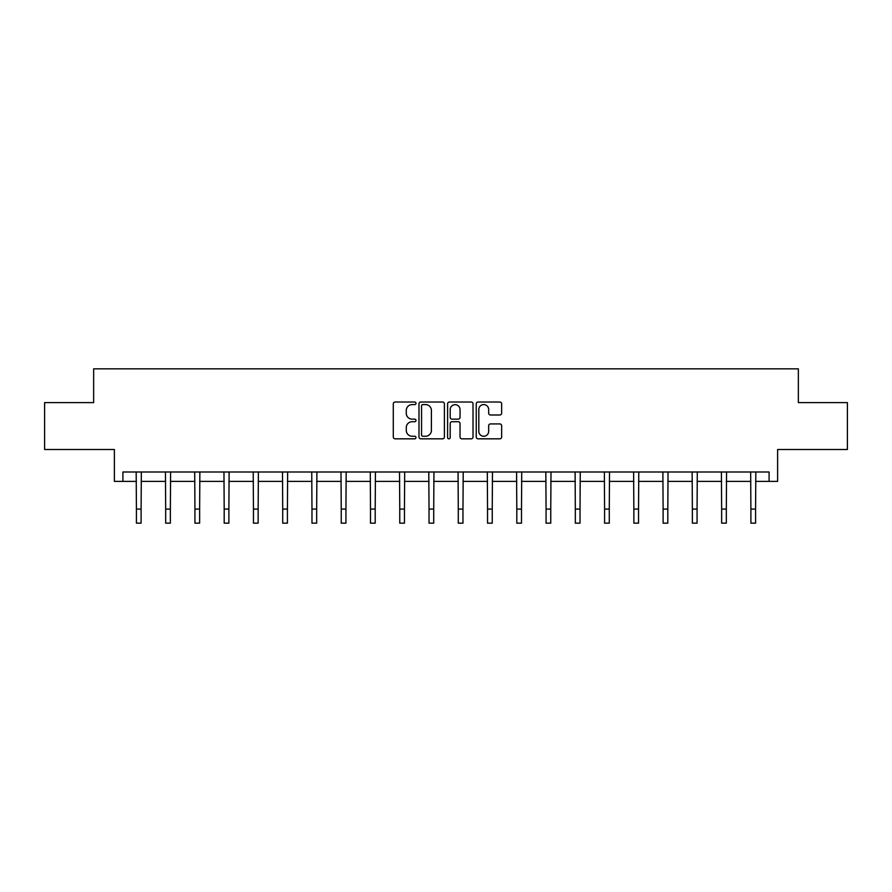 <?xml version="1.0" encoding="UTF-8"?>
<svg xmlns="http://www.w3.org/2000/svg" width="892" height="892" viewBox="0 0 892 892"><rect width="100%" height="100%" fill="white"/><g stroke="black" fill="none" stroke-linecap="round" stroke-linejoin="round"><path stroke-width="1.34" d="M415.984 403.307A1.293 1.293 0 0 0 414.702 402.013L395.134 402.013A1.84 1.84 0 0 0 393.294 403.853L393.294 436.991A1.84 1.84 0 0 0 395.134 438.831L414.702 438.831A1.293 1.293 0 0 0 415.984 437.548A1.293 1.293 0 0 0 414.702 436.255L412.171 436.255A5.887 5.887 0 0 1 406.273 430.368L406.273 427.603A5.887 5.887 0 0 1 412.171 421.715L414.702 421.715A1.293 1.293 0 0 0 415.984 420.422A1.293 1.293 0 0 0 414.702 419.14L412.171 419.14A5.887 5.887 0 0 1 406.273 413.241L406.273 410.487A5.887 5.887 0 0 1 412.171 404.589L414.702 404.589A1.293 1.293 0 0 0 415.984 403.307M122.906 481.39L122.906 472.002L769.094 472.002L769.094 481.39L777.623 481.39L777.623 449.501L847.4 449.501L847.4 402.604L798.351 402.604L798.351 368.842L93.649 368.842L93.649 402.604L44.6 402.604L44.6 449.501L114.377 449.501L114.377 481.39L136.42 481.39M499.81 414.992A1.84 1.84 0 0 0 501.65 413.152L501.65 403.853A1.84 1.84 0 0 0 499.81 402.013L478.079 402.013A1.84 1.84 0 0 0 476.239 403.853L476.239 436.991A1.84 1.84 0 0 0 478.079 438.831L499.81 438.831A1.84 1.84 0 0 0 501.65 436.991L501.65 425.763A1.84 1.84 0 0 0 499.81 423.923L490.511 423.923A1.84 1.84 0 0 0 488.671 425.763L488.671 431.338A4.928 4.928 0 0 1 483.743 436.255A4.928 4.928 0 0 1 478.814 431.338L478.814 409.517A4.928 4.928 0 0 1 483.743 404.589A4.928 4.928 0 0 1 488.671 409.517L488.671 413.152A1.84 1.84 0 0 0 490.511 414.992L499.81 414.992M444.394 403.853A1.84 1.84 0 0 0 442.543 402.013L420.823 402.013A1.84 1.84 0 0 0 418.984 403.853L418.984 436.991A1.84 1.84 0 0 0 420.823 438.831L442.543 438.831A1.84 1.84 0 0 0 444.394 436.991L444.394 403.853M449.457 402.013L471.177 402.013A1.84 1.84 0 0 1 473.016 403.853L473.016 436.991A1.84 1.84 0 0 1 471.177 438.831L461.878 438.831A1.84 1.84 0 0 1 460.038 436.991L460.038 423.555A1.84 1.84 0 0 0 458.198 421.715L452.032 421.715A1.84 1.84 0 0 0 450.192 423.555L450.192 437.548A1.293 1.293 0 0 1 448.899 438.831A1.293 1.293 0 0 1 447.606 437.548L447.606 403.853A1.84 1.84 0 0 1 449.457 402.013M141.103 481.39L165.678 481.39M170.361 481.39L194.935 481.39M199.63 481.39L224.193 481.39M228.887 481.39L253.462 481.39M258.145 481.39L282.719 481.39M287.414 481.39L311.977 481.39M316.671 481.39L341.246 481.39M345.929 481.39L370.503 481.39M375.197 481.39L399.761 481.39M404.455 481.39L429.03 481.39M433.713 481.39L458.287 481.39M462.97 481.39L487.545 481.39M492.239 481.39L516.803 481.39M521.497 481.39L546.071 481.39M550.754 481.39L575.329 481.39M580.023 481.39L604.586 481.39M609.281 481.39L633.855 481.39M638.538 481.39L663.113 481.39M667.807 481.39L692.37 481.39M697.065 481.39L721.639 481.39M726.322 481.39L750.897 481.39M755.58 481.39L769.094 481.39M422.853 404.589A1.293 1.293 0 0 0 421.559 405.882L421.559 434.973A1.293 1.293 0 0 0 422.853 436.255L425.517 436.255A5.887 5.887 0 0 0 431.405 430.368L431.405 410.487A5.887 5.887 0 0 0 425.517 404.589L422.853 404.589M460.038 409.606A4.928 4.928 0 0 0 455.11 404.678A4.928 4.928 0 0 0 450.192 409.606L450.192 417.3A1.84 1.84 0 0 0 452.032 419.14L458.198 419.14A1.84 1.84 0 0 0 460.038 417.3L460.038 409.606M136.175 472.002L136.42 509.087L141.103 509.087L141.337 472.002M136.42 509.087L136.42 523.158L141.103 523.158L141.103 509.087M165.444 472.002L165.678 509.087L170.361 509.087L170.606 472.002M165.678 509.087L165.678 523.158L170.361 523.158L170.361 509.087M194.701 472.002L194.935 509.087L199.63 509.087L199.864 472.002M194.935 509.087L194.935 523.158L199.63 523.158L199.63 509.087M223.959 472.002L224.193 509.087L228.887 509.087L229.121 472.002M224.193 509.087L224.193 523.158L228.887 523.158L228.887 509.087M253.216 472.002L253.462 509.087L258.145 509.087L258.39 472.002M253.462 509.087L253.462 523.158L258.145 523.158L258.145 509.087M282.485 472.002L282.719 509.087L287.414 509.087L287.648 472.002M282.719 509.087L282.719 523.158L287.414 523.158L287.414 509.087M311.743 472.002L311.977 509.087L316.671 509.087L316.905 472.002M311.977 509.087L311.977 523.158L316.671 523.158L316.671 509.087M341 472.002L341.246 509.087L345.929 509.087L346.174 472.002M341.246 509.087L341.246 523.158L345.929 523.158L345.929 509.087M370.269 472.002L370.503 509.087L375.197 509.087L375.432 472.002M370.503 509.087L370.503 523.158L375.197 523.158L375.197 509.087M399.527 472.002L399.761 509.087L404.455 509.087L404.689 472.002M399.761 509.087L399.761 523.158L404.455 523.158L404.455 509.087M428.784 472.002L429.03 509.087L433.713 509.087L433.947 472.002M429.03 509.087L429.03 523.158L433.713 523.158L433.713 509.087M458.053 472.002L458.287 509.087L462.97 509.087L463.216 472.002M458.287 509.087L458.287 523.158L462.97 523.158L462.97 509.087M487.311 472.002L487.545 509.087L492.239 509.087L492.473 472.002M487.545 509.087L487.545 523.158L492.239 523.158L492.239 509.087M516.568 472.002L516.803 509.087L521.497 509.087L521.731 472.002M516.803 509.087L516.803 523.158L521.497 523.158L521.497 509.087M545.826 472.002L546.071 509.087L550.754 509.087L551 472.002M546.071 509.087L546.071 523.158L550.754 523.158L550.754 509.087M575.095 472.002L575.329 509.087L580.023 509.087L580.257 472.002M575.329 509.087L575.329 523.158L580.023 523.158L580.023 509.087M604.352 472.002L604.586 509.087L609.281 509.087L609.515 472.002M604.586 509.087L604.586 523.158L609.281 523.158L609.281 509.087M633.61 472.002L633.855 509.087L638.538 509.087L638.784 472.002M633.855 509.087L633.855 523.158L638.538 523.158L638.538 509.087M662.879 472.002L663.113 509.087L667.807 509.087L668.041 472.002M663.113 509.087L663.113 523.158L667.807 523.158L667.807 509.087M692.136 472.002L692.37 509.087L697.065 509.087L697.299 472.002M692.37 509.087L692.37 523.158L697.065 523.158L697.065 509.087M721.394 472.002L721.639 509.087L726.322 509.087L726.556 472.002M721.639 509.087L721.639 523.158L726.322 523.158L726.322 509.087M750.663 472.002L750.897 509.087L755.58 509.087L755.825 472.002M750.897 509.087L750.897 523.158L755.58 523.158L755.58 509.087"/></g></svg>
